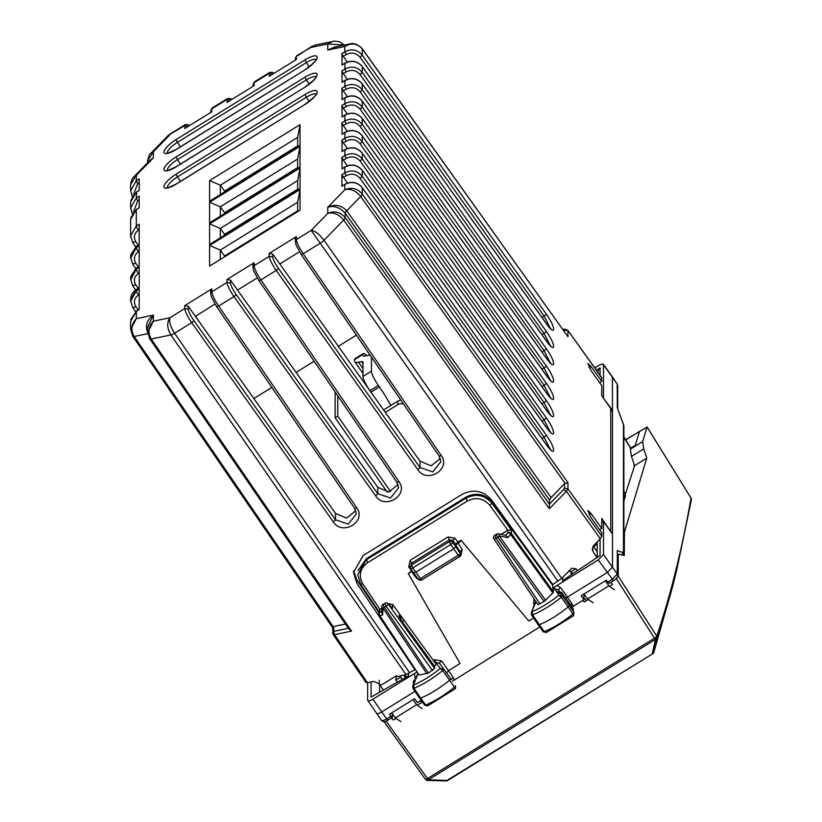 <?xml version="1.0" encoding="UTF-8"?>
<svg xmlns="http://www.w3.org/2000/svg" width="822" height="822" viewBox="0 0 822 822"><rect width="100%" height="100%" fill="white"/><g stroke="black" fill="none" stroke-linecap="round" stroke-linejoin="round"><path stroke-width="1.23" d="M610.746 411.39L612.482 410.322L612.482 534.012L603.502 521.528L603.502 554.47L598.221 559.895L552.764 588.12L553.483 589.847L552.857 592.909L544.154 601.509L537.937 604.643L493.93 538.852A2.528 0.688 146.2 0 1 493.888 538.718M601.766 522.597L603.502 521.528M603.502 397.632L603.502 364.691L617.301 384.264L612.39 376.877L612.482 410.322L603.204 397.817M608.968 583.353L606.194 580.25L581.185 595.703L583.969 599.659L572.03 607.109M596.279 370.034L600.07 367.886L597.615 371.904M605.352 580.764L608.845 585.86L587.576 599.012L583.98 593.977L583.969 594.902L583.507 594.275M568.886 570.951L571.835 572.636M562.628 580.558L600.07 555.528L562.628 580.558L562.628 577.383M594.779 367.927L598.221 365.8C601.437 363.941 603.194 363.571 603.502 364.691L603.399 364.331M612.482 534.012L612.482 567.098L607.201 572.533L567.457 597.101L560.44 587.463L558.374 589.785L554.778 589.045L553.483 589.847M625.265 493.601L623.877 491.351M617.199 383.915L617.301 407.784L623.877 425.724L623.877 553.165A2.528 2.374 180 0 0 623.466 551.87L622.737 552.538L622.747 554.963M603.502 554.47L617.301 574.085L617.301 550.555L617.702 575.441M461.07 540.229L528.793 621.011L461.07 540.229L457.895 542.191L454.895 538.194L452.819 540.424L449.367 539.838L411.627 563.162L410.322 566.872A2.528 2.415 5.2 0 1 411.452 565.074L412.819 567.93L450.538 544.616A2.528 0.668 -36.8 0 0 452.624 542.407L452.819 540.424L455.778 544.359L455.778 546.63L452.624 542.407A2.528 2.415 5.7 0 0 449.172 541.76L453.672 548.798L455.778 546.63L460.104 553.298A2.528 2.374 180 0 1 459.334 556.525M552.59 585.223L491.926 502.108C484.631 493.888 475.928 492.296 465.838 497.331L466.074 497.176M366.52 558.734L357.745 574.742L366.283 559.823L465.838 498.266C475.928 493.241 484.631 494.875 491.926 503.146L491.751 501.872M467.215 501.101L465.838 497.331L366.283 558.878L367.66 562.659L467.215 501.101C475.959 496.745 483.5 498.163 489.83 505.335L491.926 503.146L511.356 529.974L507.873 530.18L507.873 532.892A2.528 1.346 44.2 0 1 510.729 534.526L552.857 592.909M540.013 604.067L496.005 538.276L494.7 535.297L496.437 534.218A2.528 2.528 0 0 1 498.235 533.879A2.528 1.408 100.5 0 1 499.231 536.006L545.644 600.327M497.012 534.557C496.19 534.321 496.437 535.194 497.742 537.198A2.528 0.668 -35.8 0 0 499.231 536.006L507.749 537.588L510.729 534.526A2.528 0.668 144.2 0 0 511.356 533.54A2.528 2.374 180 0 0 507.873 532.892L505.592 535.245M572.698 610.376L560.923 593.659A4.367 1.243 145 0 0 561.467 592.189L568.444 601.776A4.583 1.305 145 0 1 568.454 601.786A4.583 1.305 145 0 1 567.91 603.276L569.266 605.331A2.528 0.719 145 0 1 568.146 606.965A37.935 10.84 145 0 1 539.283 624.751A2.528 0.719 145 0 1 538.184 624.833A2.528 0.719 145 0 1 538.184 624.823L531.557 614.99A2.312 0.658 145 0 1 531.557 614.979M561.467 592.189L556.72 592.004A1.839 0.524 145 0 1 558.035 591.696A1.839 0.524 145 0 1 557.275 592.837L558.826 595.2A35.192 10.059 145 0 1 532.286 611.547L532.564 614.918A37.72 10.778 145 0 0 561.262 597.234L558.826 595.2L562.289 595.745A2.312 0.658 145 0 1 561.262 597.234L572.975 613.931A37.781 10.799 145 0 1 544.236 631.645A2.374 0.678 145 0 1 543.198 631.728L538.184 624.833M546.661 632.2L544.236 631.645L532.564 614.918A2.312 0.658 145 0 1 531.557 614.99L531.269 612.76M536.026 601.796L531.3 612.688L535.687 601.293M557.275 592.837L560.923 593.659L574.033 612.411A2.374 0.678 145 0 1 572.975 613.931L573.551 615.709L546.178 632.57L543.208 631.738M573.551 615.709L574.044 612.421L572.667 610.325A4.429 1.264 145 0 0 573.211 608.866L568.454 601.786M501.05 534.403L507.873 530.18M507.749 537.588L505.89 535.297L498.235 533.879M418.336 579.13A2.528 0.709 -37 0 0 418.377 579.284A2.528 0.709 -37 0 0 420.402 578.616L412.819 567.93A2.528 0.699 -32.8 0 1 410.712 568.475A2.528 2.528 0 0 1 410.322 566.872A2.528 2.415 5.2 0 0 410.681 568.341A2.528 0.699 -32.8 0 0 410.712 568.475L413.558 572.883L415.644 572.317L453.672 548.808L459.282 556.689L421.727 579.911L420.402 578.616L457.946 555.405A2.528 0.74 -32.9 0 0 460.104 553.298L460.104 551.654L455.778 545.007L461.07 540.876M455.778 544.359L457.895 542.191M552.764 585.459L552.764 588.12M554.079 587.298L556.72 592.004M570.776 605.249A2.528 0.75 146 0 1 572.215 604.17L567.457 597.101L565.926 598.324M583.969 599.659L583.969 594.902M403.551 619.552L392.515 604.314L388.395 604.057M381.829 608.116L379.856 609.338L379.106 611.743M412.387 571.074L408.246 573.54L460.073 663.498L448.617 670.588L446.541 672.91M412.069 570.571L408.246 573.54M533.601 618.031L528.793 621.011M539.756 627.001L452.429 681.181M421.152 700.334L417.412 702.646L414.627 698.69L389.628 714.154L391.025 716.147L386.607 718.88L372.921 699.203C369.705 701.063 367.948 701.423 367.64 700.303L381.439 720.36M534.834 603.471A2.528 0.709 -33.7 0 0 533.642 604.026L533.899 598.622M408.503 673.629L408.503 675.859L371.071 697.118L371.071 681.921M367.64 682.64L367.64 700.303M376.384 713.085C376.692 714.205 378.449 713.835 381.665 711.986L414.997 691.374M392.413 713.825L392.351 717.411L391.025 716.147M360.683 584.298L357.745 574.742L360.683 584.298L362.81 583.877C358.33 575.554 359.944 568.485 367.66 562.659M383.638 604.653C382.826 604.417 383.073 605.29 384.377 607.294L386.114 606.215L384.809 603.235L383.073 604.314A2.528 2.528 0 0 0 381.87 606.4A2.528 1.891 -178.5 0 0 382.877 607.951A2.528 0.688 -33.8 0 0 384.377 607.294L428.385 673.084L419.056 675.037L379.713 615.524A2.528 2.014 -101.8 0 1 379.856 612.051L379.856 609.338M428.385 673.084L434.633 668.358L434.633 666.406L402.523 622.131A6.597 1.88 145 0 0 403.602 619.613L435.691 663.714A7.583 2.168 145 0 1 434.633 666.406M391.899 607.489L388.231 604.047A2.528 1.891 -45.6 0 0 387.912 603.584A2.528 2.528 0 0 0 384.788 603.245M415.069 679.568L417.751 673.763L415.809 679.136A1.839 0.524 -35 0 0 414.493 680.452A1.839 0.524 -35 0 0 415.264 680.647L412.706 686.103L412.973 688.363A2.312 0.658 -35 0 0 412.973 688.363A2.312 0.658 -35 0 0 414 688.281L420.72 698.114A37.935 10.84 -35 0 0 449.583 680.215A2.528 0.719 -35 0 0 450.682 678.592L439.534 663.282L435.917 662.532L440.243 668.461L442.698 670.485A2.312 0.658 -35 0 0 443.705 668.995L450.692 678.602M412.973 688.363L419.6 698.197A2.528 0.719 -35 0 0 419.6 698.207A2.528 0.719 -35 0 0 420.72 698.114L425.673 705.019A37.781 10.799 -35 0 0 454.412 687.182A2.374 0.678 -35 0 0 455.45 685.671L455.563 688.281L454.72 689.042L454.412 687.182L442.698 670.485A37.72 10.778 -35 0 1 414 688.281L413.713 684.921A35.192 10.059 -35 0 0 440.243 668.461L443.705 668.995M415.264 680.647L412.685 686.164M424.614 704.793A2.374 0.678 -35 0 0 424.625 705.101A2.374 0.678 -35 0 0 425.673 705.019L428.077 705.564M381.87 606.4L381.706 612.77L382.692 614.907L379.713 615.524A2.528 0.688 146.2 0 1 379.137 615.442A2.528 0.688 146.2 0 1 379.106 615.308A2.528 2.374 0 0 1 379.856 612.051L381.737 611.66M411.411 570.93L408.719 566.748L410.866 566.358M398.958 615.39A5.22 1.49 -35 0 1 398.958 616.264L398.958 615.39L403.52 619.531A6.597 1.88 145 0 1 403.602 619.613M398.958 616.264L402.523 622.131M415.809 679.136L415.244 679.424M415.459 678.499L414.226 673.66L417.052 672.026M414.226 673.66L372.921 699.203M417.329 672.54L418.028 673.588M414.802 677.513L416.888 677.277M439.534 663.282L439.534 663.282A2.528 0.688 144 0 1 441.599 660.939L434.54 659.696L435.917 662.532L435.167 662.994M441.599 660.939L453.364 677.647A2.528 0.75 -33.9 0 0 451.309 679.527M139.195 229.677L138.384 230.181A3.791 0.709 -121.7 0 1 136.318 225.927L139.195 224.149L139.195 244.72L136.318 246.497A3.791 0.709 -121.7 0 1 136.401 246.251L139.195 244.524M130.647 258.18L136.318 247.556L139.195 245.778L139.195 266.338L136.318 268.126A3.791 0.709 -121.7 0 1 136.401 267.88L139.195 266.153M130.647 279.809L136.318 269.184L139.195 267.397L139.195 287.967L136.318 289.745A3.791 0.709 -121.7 0 1 136.401 289.498L139.195 287.772M147.683 332.756L153.354 321.207L153.354 315.103L136.318 318.659L130.626 329.334L132.743 336.28L332.561 627.607M130.636 301.386L136.318 290.803L139.195 289.025L139.195 309.596L136.318 311.374L130.616 321.289L130.616 329.334M252.96 267.725L253.669 270.88L258.838 280.477L260.913 279.901L276.223 270.438A2.528 0.699 -35.4 0 0 278.339 268.26L420.021 467.574L420.021 461.193L279.809 263.954L299.455 251.799M210.709 293.855L211.418 297.009L216.587 306.606L218.662 306.031L233.972 296.567A2.528 0.699 -35.4 0 0 236.078 294.389L377.76 493.703L377.76 487.323L237.548 290.084L257.204 277.928M348.682 628.614L351.549 631.101L151.227 339.044C147.611 332.478 148.32 326.529 153.354 321.207L169.897 317.754C168.962 321.679 170.534 326.858 174.603 333.27L191.711 322.686A2.528 0.699 -35.4 0 0 193.828 320.518L335.51 519.823L335.51 513.442L195.4 316.357L214.943 304.058M224.591 256.803L224.591 256.012L297.656 210.833M224.591 235.184L224.591 234.383L297.656 189.214M224.591 213.556L224.591 212.754L297.656 167.585M224.591 191.927L224.591 191.136L297.656 145.956M195.472 316.265L201.287 324.639M377.76 487.323L388.847 491.977L398.064 484.579M420.021 461.193L431.098 465.848L440.325 458.45M335.51 513.442L346.586 518.107L355.813 510.709M587.576 599.012L593.207 602.793M608.845 585.86L614.332 589.723M593.299 546.024L597.224 551.757M572.533 573.622L571.198 571.742L576.017 568.762L577.239 570.468M569.235 570.602L571.198 571.742M353.583 570.776L356.851 579.911L356.851 583.26L353.511 572.42L363.19 555.518L461.974 494.443C473.41 488.751 483.264 490.59 491.546 499.982L552.764 584.493L561.703 578.339L571.732 568.249L576.017 568.762M378.716 612.236L356.851 579.911M391.714 712.859L395.31 717.894L400.941 721.665M413.086 699.645L416.579 704.742L395.31 717.894M416.579 704.742L422.076 708.605M365.893 682.106L367.444 682.681L373.681 681.376L378.911 683.678L383.278 689.853M400.057 675.869L402.02 679.208M397.077 682.013L395.824 680.174L400.643 677.205M356.851 583.26L414.905 669.735L405.965 674.636L396.112 676.845L395.824 680.174M414.905 669.735L414.905 668.913M549.569 504.41L345.209 217.583C340.267 211.932 334.451 210.535 327.752 213.371L327.752 207.267C333.917 205.315 339.733 207.308 345.209 213.268L549.517 500.033L549.363 508.787L566.399 491.279L600.224 538.749L593.987 545.161L592.282 549.23L592.888 551.387L596.926 557.316M549.517 500.033L551.069 497.546L564.457 483.778L567.951 482.689L567.951 488.802L564.457 488.134L563.532 489.624L566.399 491.279L567.951 488.802L601.766 536.263L600.224 538.749M599.639 529.779L601.766 528.464L590.956 513.431L587.833 510.493L590.956 517.521L601.766 532.79L601.766 536.263M610.397 531.115L601.766 518.405L601.766 528.464M610.746 530.899L610.746 408.472L601.766 395.793L601.766 385.734L590.956 370.465L587.833 363.447L590.956 366.376L601.766 381.408L601.663 377.575L567.838 330.249L564.406 329.119L563.532 329.612L564.457 329.951L564.457 331.615M599.639 382.723L601.766 381.408M337.585 46.464L327.752 50.05L344.788 46.494L349.782 43.915C349.083 44.439 354.467 40.864 362.132 48.549A6.319 1.819 144.4 0 1 362.132 48.549L567.951 336.722L567.951 330.619L564.457 329.951M345.384 624.021L333.701 626.456L332.961 627.987M403.705 675.098L405.267 677.359M220.317 237.825L220.317 228.444L297.656 180.624L297.656 190.016M224.591 234.383L220.317 228.444L209.579 223.861L209.579 244.463L300.04 188.536L300.04 167.935L209.579 223.861M220.317 259.454L220.317 250.073L297.656 202.253L297.656 211.634M224.591 256.012L220.317 250.073L209.579 245.49L209.579 266.092L300.04 210.155L300.04 189.553L209.579 245.49M220.317 216.207L220.317 206.825L297.656 159.006L297.656 168.387M224.591 212.754L220.317 206.825L209.579 202.243L209.579 222.844L300.04 166.907L300.04 146.306L297.656 159.006M220.317 194.578L220.317 185.197L297.656 137.377L297.656 146.758M224.591 191.136L220.317 185.197L209.579 180.614L209.579 201.215L300.04 145.278L300.04 124.677L297.656 137.377M139.195 309.401L136.411 311.127A3.791 0.709 58.3 0 0 136.318 311.374L136.318 318.659C131.284 323.981 130.575 329.93 134.191 336.496L132.64 335.931M148.135 333.588C144.888 326.406 146.635 320.241 153.354 315.103L147.652 327.269L147.652 331.883M354.672 508.294L356.337 513.884L348.271 524.138L335.51 519.823L333.393 522.001L191.711 322.686C187.478 316.46 185.155 311.754 184.745 308.569L169.897 317.754C166.722 322.686 167.051 328.42 170.873 334.944L405.965 674.636M567.951 482.689L362.245 193.961C357.303 188.32 351.487 186.923 344.788 189.759L327.752 207.267C334.79 203.907 341.13 205.068 346.75 210.781A6.319 1.778 144.5 0 0 345.209 213.268L345.209 217.583A6.319 1.778 144.5 0 1 343.658 220.06C338.828 214.244 333.527 212.014 327.752 213.371L311.199 230.386L557.974 581.277M295.221 241.596L296.352 239.562L311.199 230.386C315.124 230.931 319.388 234.219 324.012 240.25L561.703 578.339M546.014 444.27L362.245 187.735L362.245 193.961A6.319 1.778 144.5 0 1 360.694 196.448C355.864 190.632 350.562 188.402 344.788 189.759L344.788 184.457L341.911 186.234L341.911 174.685L347.285 183.111M541.934 317.395L544.072 316.069L360.128 57.314C356.245 52.844 351.59 51.95 346.165 54.632L344.788 51.807L344.788 46.494C351.487 42.58 357.303 43.381 362.245 48.909L567.951 336.722M344.151 45.087L327.752 43.946L327.752 50.05L334.318 47.142L349.884 43.895M344.356 45.046L339.794 41.891L334.595 41.1L314.836 45.107L311.199 47.409L327.752 43.946L332.848 41.347M314.836 45.107L296.639 55.762L296.352 56.584L312.144 46.186M188.238 126.393L184.745 125.591L168.305 135.342L169.897 134.767L153.354 151.782L147.652 160.855C148.679 156.026 149.707 153.55 150.724 153.416L153.354 151.782L153.354 157.886L149.676 160.598L133.678 177.038L136.318 175.394L130.626 184.467C131.654 179.638 132.671 177.162 133.688 177.038L133.688 177.038M147.652 162.674L147.652 160.855M139.195 182.607L137.695 183.532L136.318 180.706L136.318 175.394L153.354 157.886L148.71 161.585M130.616 190.653L130.626 184.467M300.04 167.935L297.656 180.624M300.04 189.553L297.656 202.253M300.04 146.306L209.579 202.243M300.04 124.677L209.579 180.614M195.4 316.357L188.238 306.277L184.745 305.609L211.84 288.861L210.709 290.844L210.709 293.803L211.84 291.82C212.24 295.006 214.511 299.742 218.662 306.031L356.635 507.626A2.528 0.709 -34.4 0 1 354.559 508.212L216.587 306.606M237.548 290.084L230.499 280.158L227.006 279.49L254.101 262.732L252.96 264.725L252.96 267.674L254.101 265.691C254.501 268.876 256.772 273.613 260.913 279.901L398.886 481.497A2.528 0.709 -34.4 0 1 396.81 482.082L258.838 280.477M279.809 263.954L272.75 254.029L269.256 253.361L296.352 236.602L295.221 238.596L295.93 244.751L301.099 254.358L303.174 253.772L320.282 243.199A6.319 1.747 144.9 0 0 324.012 240.25L343.658 220.06L549.363 508.787M541.934 421.193L544.072 419.867L360.128 161.112C356.245 156.642 351.59 155.748 346.165 158.441L343.308 160.208L341.911 157.382L342.147 168.787M343.308 160.208L347.285 165.808M541.934 403.89L544.072 402.564L360.128 143.819C356.245 139.339 351.59 138.445 346.165 141.137L343.308 142.905L341.911 140.089L342.147 151.484M343.308 142.905L347.285 148.515M541.934 386.587L544.072 385.271L360.128 126.516C356.245 122.036 351.59 121.153 346.165 123.834L343.308 125.612L341.911 122.786L342.147 134.181M343.308 125.612L347.285 131.212M541.934 369.294L544.072 367.968L360.128 109.213C356.245 104.743 351.59 103.849 346.165 106.541L343.308 108.309L341.911 105.483L342.147 116.888M343.308 108.309L347.285 113.909M541.934 351.991L544.072 350.665L360.128 91.91C356.245 87.44 351.59 86.546 346.165 89.238L343.308 91.006L341.911 88.18L342.147 99.585M343.308 91.006L347.285 96.616M541.934 334.688L544.072 333.372L360.128 74.617C356.245 70.137 351.59 69.243 346.165 71.935L343.308 73.703L341.911 70.887L342.147 82.282M343.308 73.703L347.285 79.313M346.165 54.632L343.308 56.41L341.911 53.584L342.147 64.979M343.308 56.41L347.285 62.01M295.221 60.242L296.352 56.584L296.352 59.544L269.256 76.292L269.585 72.49L254.388 81.892L254.101 82.714L269.256 73.333L272.75 74.001L273.829 73.477M252.96 86.372L254.101 82.714L254.101 85.673L227.006 102.421L227.304 98.63L212.127 108.021M230.499 100.263L227.006 99.462L211.84 108.843L211.84 111.792L184.745 128.551L185.053 124.759L169.568 134.335M132.188 196.376L130.626 190.642L136.318 180.706L139.195 178.919L139.195 190.468L136.318 192.245L130.616 202.161L130.616 207.945M139.195 199.91L137.695 200.835L136.318 197.999L139.195 196.222L139.195 207.771L136.318 209.548L136.318 225.927L130.616 235.873L130.616 219.453M253.834 398.557L271.877 387.398M296.095 372.428L314.138 361.269M338.345 346.298L356.388 335.15M370.28 355.433A16.44 4.696 145 0 0 367.403 355.484L364.516 356.09A6.319 1.808 145 0 1 363.077 355.875A6.319 1.808 145 0 1 362.975 355.515L363.375 356.101M366.509 355.669A12.649 2.374 58.3 0 0 363.273 353.552L354.816 358.782A12.649 2.374 58.3 0 0 354.518 359.615L354.518 360.745A16.44 4.696 145 0 0 354.785 361.68A16.44 4.696 145 0 0 358.546 362.235L361.423 361.629A6.319 1.808 145 0 1 362.872 361.844A6.319 1.808 145 0 1 362.975 362.204L362.975 376.445A12.649 2.374 -121.7 0 0 369.921 390.697L370.969 392.186A37.935 7.131 -121.7 0 1 371.061 392.32M371.421 357.108L371.421 371.215A12.649 2.374 -121.7 0 0 378.377 385.467L379.415 386.957A37.935 7.131 -121.7 0 1 390.882 405.462M363.273 353.552A12.649 2.374 58.3 0 0 362.975 354.385L362.975 355.515M385.313 412.367L397.827 404.63L397.827 401.167L383.607 409.962M397.827 401.167A6.319 5.939 -0 0 1 400.91 400.201M397.827 404.63A6.319 5.939 -0 0 1 403.53 404.034M390.614 491.607L337.78 416.148L335.14 417.782L387.172 492.09M337.78 395.824L337.78 416.148M335.14 391.971L335.14 417.782M417.257 705.214L421.511 702.584L420.484 700.745M583.969 597.841L586.548 600.543M395.999 718.356L393.255 720.051L391.21 717.544M616.181 578.441L618.288 576.253L656.778 636.228A2.528 2.055 134.7 0 1 655.494 639.393L657.086 638.088L653.891 652.185L652.771 653.716L447.219 780.284A2.528 1.377 91.5 0 1 446.295 780.9A2.528 1.377 91.5 0 1 446.284 780.9A2.528 2.528 0 0 0 447.682 780.52L428.406 779.801L427.481 780.407M447.733 780.458L652.771 653.716A2.528 2.528 0 0 0 653.839 652.36L653.891 652.185A2.528 1.932 -167.2 0 1 652.308 653.48L655.483 639.372L428.385 779.78L386.104 721.089M609.523 586.333L612.452 584.524L611.126 582.14M582.86 600.348L584.195 601.992L588.264 599.474M625.758 439.924L639.506 431.427L635.303 445.277L630.649 448.165L630.34 449.182L631.481 456.426L634.574 465.663L623.877 498.892M634.574 465.663L646.77 458.121L643.78 448.812L642.65 441.691A31.616 5.939 -121.7 0 1 642.691 441.537L647.078 426.916L691.025 498.04A2.528 1.397 -23.1 0 1 691.199 498.296A2.528 1.397 -23.1 0 1 691.21 498.317A2.528 1.397 -23.1 0 1 691.271 498.553M653.839 652.36L672.602 586.723L676.783 569.697L657.086 638.088A2.528 2.456 18.5 0 0 656.778 636.228A2.528 0.565 147.3 0 1 654.518 638.18L655.483 639.372A2.528 2.055 134.7 0 0 656.768 636.207A10107.918 1852.634 59.8 0 0 691.035 498.07L647.078 427.008L625.655 439.77M618.288 576.253L618.165 556.278L618.915 554.12L624.278 555.518L624.453 532.019L623.877 532.379M623.877 500.988L625.47 495.738L624.422 496.385M646.77 458.121L624.453 532.019M691.21 498.327A2.528 1.397 -23.1 0 0 691.035 498.07A2.528 2.425 9.9 0 1 691.343 499.91L676.783 569.697L691.384 499.766A2.528 2.528 0 0 0 691.21 498.327L691.199 498.296A2.528 2.528 0 0 0 691.025 497.957M396.553 675.674L384.532 683.113A6.319 1.808 145 0 1 379.25 684.212L379.25 680.215M600.07 367.886L600.07 375.335M600.07 382.466L600.07 383.34M597.224 544.246L593.607 546.486M571.198 572.081L571.198 574.506M600.07 538.913L600.07 555.528M598.221 559.895L613.397 580.609M623.877 437.232L630.608 448.278M634.07 464.163L634.142 467.071M608.907 583.517L613.335 580.774C616.551 578.678 618.01 576.869 617.702 575.369L617.301 574.085L612.02 579.51L607.592 582.243M617.301 550.555L622.737 552.538M617.301 407.784L623.466 424.44L623.466 551.87M623.466 424.44L623.877 425.724M623.877 553.237A2.528 2.374 180 0 0 623.877 553.165L623.292 555.158M507.842 530.211L489.83 505.335M494.721 535.276A2.528 2.528 0 0 0 493.93 538.852A2.528 0.688 146.2 0 0 496.005 538.276L497.742 537.198L544.154 601.509M511.356 529.974L511.356 533.54L553.483 591.922M447.99 536.961L410.25 560.285L411.627 563.162L411.452 565.074L449.172 541.76L449.367 539.838L447.99 536.961L454.895 538.194M459.262 556.699A2.528 2.528 0 0 0 460.474 554.542L460.104 551.654L462.252 549.538L460.721 555.97L460.31 555.436M423.083 579.068L460.721 555.97M457.895 542.839L462.252 549.538M560.44 587.463L556.915 585.439M559.32 591.08L558.374 589.785L559.227 591.069M572.975 606.461L572.215 604.17M379.887 609.318L362.81 583.877M434.54 659.696L433.317 660.456M410.25 560.285L408.719 566.748M534.259 604.951L533.642 604.026M423.166 579.181L422.076 579.695M418.83 579.736L416.261 577.979L417.052 577.517M411.411 571.578L416.261 577.979M454.134 679.938L453.364 677.647M379.641 691.918L379.641 684.705M408.503 675.859L371.071 697.118M381.326 719.98C381.644 721.11 383.401 720.75 386.607 718.88L387.984 719.98M426.885 673.752L382.877 607.951L382.692 614.907M432.526 670.526L386.114 606.215A2.528 0.668 144.2 0 0 388.231 604.047L434.633 668.358M392.515 608.239L392.515 604.314M389.032 604.673L389.032 603.667M138.188 245.141L135.815 241.668L132.64 242.326M135.815 241.668C133.349 237.168 134.202 233.345 138.384 230.181M130.688 237.065L130.616 235.873M130.616 257.502L130.616 256.413L136.318 246.497L136.318 247.556A3.791 0.709 -121.7 0 0 138.384 251.799L139.195 251.306M138.188 266.77L135.815 263.287L132.64 263.954M135.815 263.287C133.349 258.796 134.202 254.964 138.384 251.799M130.616 279.12L130.616 278.031L136.318 268.126L136.318 269.184A3.791 0.709 -121.7 0 0 138.384 273.428L139.195 272.925M138.188 288.399L135.815 284.915L132.64 285.573M135.815 284.915C133.349 280.425 134.202 276.593 138.384 273.428M130.616 300.749L130.616 299.66L136.318 289.745L136.318 290.803A3.791 0.709 58.3 0 0 138.384 295.057L139.195 294.553M138.384 295.057C134.202 298.222 133.349 302.044 135.815 306.544A3.791 1.058 145.6 0 1 132.702 307.407L135.609 311.661M135.815 306.544L138.188 310.017M601.766 377.935L567.838 330.249M333.701 626.456L333.701 630.813L334.626 631.162L348.323 628.296M334.626 631.162A2.528 2.014 78.2 0 0 334.513 634.666L351.549 631.101M409.695 672.951L174.603 333.27A6.319 1.757 145.3 0 1 170.873 334.944L151.227 339.044A6.319 1.798 145.6 0 1 149.779 338.828L348.98 629.262M592.888 551.387L592.888 546.733M549.517 504.03L563.532 489.624M564.457 483.778L564.457 488.134M565.053 483.285L360.694 196.448L346.75 210.781L551.069 497.546M590.956 513.431L589.107 514.572M589.107 367.516L590.956 366.376M362.132 48.549A6.319 1.819 144.4 0 1 362.245 48.909L362.245 55.146C357.385 49.556 351.569 48.436 344.788 51.807L341.911 53.584M332.561 632.858L333.701 630.813M332.961 634.091L334.513 634.666L367.444 682.681M400.622 675.746L400.622 677.174M147.785 333.66L134.191 336.496L333.198 626.641M193.828 320.518C190.427 315.535 188.567 311.774 188.238 309.236L188.238 306.277M354.518 508.068A2.528 0.709 -34.4 0 0 354.559 508.212L356.337 513.894M333.393 522.001C342.579 536.386 367.013 521.282 356.635 507.626M188.238 309.236L184.745 308.569L184.745 305.609M396.923 482.165L398.598 487.765L390.532 498.019L377.76 493.703L375.654 495.872L233.972 296.567C229.728 290.33 227.417 285.624 227.006 282.439L211.84 291.82L211.84 288.861M236.078 294.389C232.688 289.416 230.818 285.655 230.499 283.107L230.499 280.158M396.779 481.939A2.528 0.709 -34.4 0 0 396.81 482.082L398.598 487.765M375.654 495.872C384.84 510.257 409.264 495.152 398.886 481.497M230.499 283.107L227.006 282.439L227.006 279.49M439.184 456.035L440.849 461.635L432.783 471.89L420.021 467.574L417.905 469.742L276.223 270.438C271.99 264.201 269.667 259.495 269.256 256.32L254.101 265.691L254.101 262.732M296.352 236.602L296.352 239.562C296.752 242.747 299.023 247.484 303.174 253.772L441.147 455.378C451.514 469.033 427.101 484.127 417.905 469.742M278.339 268.26C274.938 263.287 273.079 259.526 272.75 256.978L272.75 254.029M439.03 455.82A2.528 0.709 -34.4 0 0 439.071 455.953A2.528 0.709 -34.4 0 0 441.147 455.378M272.75 256.978L269.256 256.32L269.256 253.361M551.12 450.312L546.137 444.363L362.194 187.58A2.528 0.74 -35.6 0 1 362.245 187.735C357.385 182.176 351.569 181.087 344.788 184.457L341.973 186.06M541.934 438.496L544.072 437.17L360.128 178.415L362.245 176.247L362.245 170.431C357.385 164.883 351.569 163.784 344.788 167.154L341.911 168.931M550.339 449.408L544.072 437.17A2.528 0.699 -35.4 0 0 546.178 435.002L362.245 176.247C357.385 170.657 351.569 169.548 344.788 172.908L341.911 174.685M343.308 177.511L346.165 175.744C351.59 173.052 356.245 173.945 360.128 178.415M346.165 175.744L344.788 172.908L344.85 166.989L341.973 168.767M546.178 444.517C556.093 458.645 556.093 448.648 546.178 435.002M345.024 184.313L344.85 184.282C351.549 180.932 357.334 182.032 362.194 187.58A2.528 0.74 -35.6 0 0 362.06 187.488M550.339 432.105L544.072 419.867A2.528 0.699 -35.4 0 0 546.178 417.699L362.245 158.944L362.245 153.128C357.385 147.58 351.569 146.48 344.788 149.851L341.911 151.628M346.165 158.441L344.788 155.605C351.569 152.245 357.385 153.354 362.245 158.944L360.128 161.112M546.014 426.978L546.178 427.214C556.093 441.342 556.093 431.345 546.178 417.699M546.178 427.214L362.245 170.431A2.528 0.74 -35.6 0 0 362.194 170.277A2.528 0.74 -35.6 0 0 362.06 170.185M345.024 167.01L344.85 166.989C351.549 163.629 357.334 164.729 362.194 170.277L546.137 427.06L551.12 433.009M345.024 149.707L344.788 155.605L341.911 157.382M550.339 414.812L544.072 402.564A2.528 0.699 -35.4 0 0 546.178 400.396L362.245 141.641L362.245 135.825C357.385 130.277 351.569 129.188 344.788 132.548L341.911 134.335M346.165 141.137L344.788 138.302C351.569 134.942 357.385 136.051 362.245 141.641L360.128 143.819M546.014 409.675L546.178 409.911C556.093 424.049 556.093 414.041 546.178 400.396M546.178 409.911L362.245 153.128A2.528 0.74 -35.6 0 0 362.194 152.984A2.528 0.74 -35.6 0 0 362.06 152.892M345.024 132.404L344.788 138.302L341.911 140.089M550.339 397.509L544.072 385.271A2.528 0.699 -35.4 0 0 546.178 383.093L362.245 124.348L362.245 118.532C357.385 112.974 351.569 111.884 344.788 115.255L341.911 117.032M346.165 123.834L344.788 121.009C351.569 117.638 357.385 118.758 362.245 124.348L360.128 126.516M546.014 392.371L546.178 392.608C556.093 406.746 556.093 396.738 546.178 383.093M546.178 392.608L362.245 135.825A2.528 0.74 -35.6 0 0 362.194 135.681A2.528 0.74 -35.6 0 0 362.06 135.589M345.024 115.111L344.788 121.009L341.911 122.786M550.339 380.206L544.072 367.968A2.528 0.699 -35.4 0 0 546.178 365.8L362.245 107.045L362.245 101.229C357.385 95.681 351.569 94.581 344.788 97.952L341.911 99.729M346.165 106.541L344.788 103.706C351.569 100.346 357.385 101.455 362.245 107.045L360.128 109.213M546.014 375.079L546.178 375.315C556.093 389.443 556.093 379.445 546.178 365.8M546.178 375.315L362.245 118.532A2.528 0.74 -35.6 0 0 362.194 118.378A2.528 0.74 -35.6 0 0 362.06 118.286M345.024 97.808L344.788 103.706L341.911 105.483M550.339 362.903L544.072 350.665A2.528 0.699 -35.4 0 0 546.178 348.497L362.245 89.742L362.245 83.926C357.385 78.378 351.569 77.289 344.788 80.648L341.911 82.426M346.165 89.238L344.788 86.402C351.569 83.043 357.385 84.152 362.245 89.742L360.128 91.91M546.014 357.776L546.178 358.012C556.093 372.14 556.093 362.142 546.178 348.497M546.178 358.012L362.245 101.229A2.528 0.74 -35.6 0 0 362.194 101.085A2.528 0.74 -35.6 0 0 362.06 100.993M345.024 80.505L344.788 86.402L341.911 88.18M550.339 345.61L544.072 333.372A2.528 0.699 -35.4 0 0 546.178 331.194L362.245 72.439L362.245 66.633C357.385 61.075 351.569 59.985 344.788 63.345L341.911 65.133M346.165 71.935L344.788 69.099C351.569 65.739 357.385 66.849 362.245 72.439L360.128 74.617M546.014 340.472L546.178 340.709C556.093 354.847 556.093 344.839 546.178 331.194M546.178 340.709L362.245 83.926A2.528 0.74 -35.6 0 0 362.194 83.782A2.528 0.74 -35.6 0 0 362.06 83.69M345.024 63.202L344.788 69.099L341.911 70.887M550.339 328.307L544.072 316.069A2.528 0.699 -35.4 0 0 546.178 313.901L362.245 55.146L360.128 57.314M546.014 323.169L546.178 323.416C556.093 337.544 556.093 327.536 546.178 313.901M546.178 323.416L362.245 66.633A2.528 0.74 -35.6 0 0 362.194 66.479A2.528 0.74 -35.6 0 0 362.06 66.387M230.499 100.13L231.568 99.596M188.238 126.249L189.317 125.725M212.138 108.011L210.709 110.826L212.138 108.011M137.695 183.532L133.616 194.393M136.555 192.101L136.318 197.999L130.626 207.935M130.626 219.453L136.38 209.384L139.195 207.637M137.695 200.835L133.616 211.696M132.681 214.542L130.626 207.945L132.188 213.679M136.555 209.405L130.749 217.809M309.185 66.839L306.308 62.647A12.053 3.442 145 0 1 315.946 59.605M180.45 146.748L177.429 142.329L306.308 62.647L304.993 59.893A14.58 4.161 145 0 1 317.169 57.355A14.58 4.161 145 0 1 304.993 69.87L176.114 149.553A14.58 4.161 145 0 1 163.938 152.101A14.58 4.161 145 0 1 176.114 139.586L304.993 59.893M167.411 153.056A12.053 3.442 145 0 1 177.429 142.329L176.114 139.586M304.993 69.87L176.175 149.388C168.531 153.067 165.499 154.279 167.102 153.036L167.585 153.406M309.185 84.142L306.308 79.94A12.053 3.442 145 0 1 315.946 76.908M180.45 164.04L177.429 159.632L306.308 79.94L304.993 77.196A14.58 4.161 145 0 1 317.169 74.658A14.58 4.161 145 0 1 304.993 87.173L176.114 166.856A14.58 4.161 145 0 1 163.938 169.394A14.58 4.161 145 0 1 176.114 156.889L304.993 77.196M167.411 170.36A12.053 3.442 145 0 1 177.429 159.632L176.114 156.889M304.993 87.173L176.175 166.691C168.531 170.36 165.499 171.582 167.102 170.339L167.585 170.709M309.185 101.435L306.308 97.243A12.053 3.442 145 0 1 315.946 94.211M180.45 181.343L177.429 176.925L306.308 97.243L304.993 94.499A14.58 4.161 145 0 1 317.169 91.951A14.58 4.161 145 0 1 304.993 104.466L176.114 184.159A14.58 4.161 145 0 1 163.938 186.697A14.58 4.161 145 0 1 176.114 174.182L304.993 94.499M167.411 187.652A12.053 3.442 145 0 1 177.429 176.925L176.114 174.182M304.993 104.466L176.175 183.994C168.531 187.663 165.499 188.875 167.102 187.642L167.585 188.002M361.423 361.629L362.975 363.838M358.546 362.235L362.975 368.554M379.415 386.957L370.969 392.186M378.377 385.467L369.921 390.697M371.421 371.215L362.975 376.445M362.975 354.385L354.518 359.615M616.202 578.472L654.518 638.18L427.43 778.598A2.528 0.545 144.3 0 1 425.467 779.348A2.528 0.545 144.3 0 1 425.447 779.235M383.956 721.582L425.467 779.348A2.528 2.528 0 0 0 425.858 779.77A2.528 2.034 -48.7 0 0 425.868 779.79A2.528 2.034 -48.7 0 0 428.406 779.801L428.385 779.78A2.528 2.034 131.3 0 1 425.539 779.39M642.691 441.537L630.34 449.182M643.78 448.812L631.481 456.426M672.602 586.723L653.891 652.185M597.224 541.832L597.224 557.111M612.369 376.856L603.399 364.321M623.877 436.842L630.741 448.103M617.702 385.549L617.702 408.596M552.723 585.305L491.885 501.965C484.569 493.745 475.907 492.142 465.899 497.156L366.345 558.713L358.053 570.53M574.044 612.431L572.677 610.356M573.211 608.866L573.437 611.506M405.657 677.133L405.657 674.698M381.429 720.349C383.124 722.158 385.292 722.096 387.922 720.154L392.351 717.411M360.724 584.442L378.716 611.239M392.002 607.592L387.912 603.584M454.977 688.97L427.604 705.934L424.625 705.112L419.6 698.207M419.086 675.17L379.137 615.442A2.528 2.528 0 0 1 378.716 614.044L378.716 610.931M413.579 572.913L418.377 579.284A2.528 2.528 0 0 0 421.737 579.9M415.346 679.342C413.271 680.976 412.747 682.558 413.785 684.089M135.609 246.785L132.702 242.531L130.626 235.873M130.729 254.892L136.401 246.251M135.609 268.414L132.702 264.16L130.626 257.502M130.729 276.521L136.401 267.88M135.609 290.032L132.702 285.789L130.626 279.12M130.626 299.67C130.78 295.303 132.702 291.913 136.401 289.498M136.401 311.127L130.719 319.83M130.626 300.749L132.702 307.407M562.895 329.437L564.406 329.119M332.561 627.453L333.064 634.44L365.995 682.455M147.662 331.996L149.779 338.828M150.714 153.426L168.315 135.342M440.849 461.635L439.071 455.953L301.099 254.358M341.973 151.464L344.85 149.686C351.549 146.326 357.334 147.426 362.194 152.984L546.137 409.767L551.12 415.706M341.973 134.161L344.85 132.383C351.549 129.023 357.334 130.123 362.194 135.681L546.137 392.464L551.12 398.413M341.973 116.868L344.85 115.09C351.549 111.73 357.334 112.83 362.194 118.378L546.137 375.161L551.12 381.11M341.973 99.565L344.85 97.787C351.549 94.427 357.334 95.527 362.194 101.085L546.137 357.858L551.12 363.807M341.973 82.262L344.85 80.484C351.549 77.124 357.334 78.224 362.194 83.782L546.137 340.565L551.12 346.504M341.973 64.959L344.85 63.181C351.549 59.831 357.334 60.92 362.194 66.479L546.137 323.262L551.13 329.211M274.034 73.343L272.339 72.305L269.565 72.511M295.221 58.568L296.65 55.762M231.783 99.472L230.088 98.424L227.304 98.64M252.96 84.697L254.399 81.881M189.522 125.591L187.827 124.554L185.053 124.759M210.709 112.501L210.709 110.826M130.76 200.383L136.38 192.081L139.195 190.344M130.626 190.653L132.681 197.239M305.054 69.706C319.861 58.763 314.816 59.657 316.028 59.307L316.213 59.893M305.054 86.998C319.861 76.066 314.816 76.949 316.028 76.61L316.213 77.196M305.054 104.302C319.861 93.369 314.816 94.253 316.028 93.914L316.213 94.499M354.785 361.68L362.975 373.373M446.284 780.9L427.481 780.417A2.528 2.528 0 0 1 425.868 779.79L425.858 779.77M618.894 554.131L617.702 554.871"/></g></svg>
